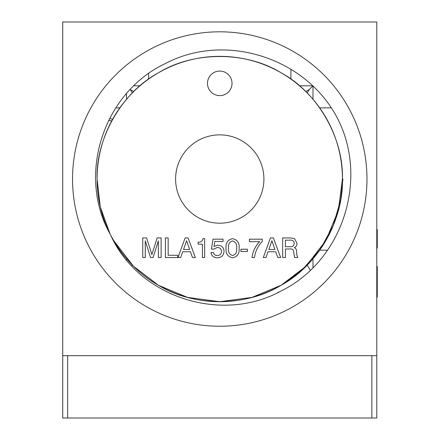 <?xml version="1.0" encoding="UTF-8"?>
<svg xmlns="http://www.w3.org/2000/svg" width="440" height="440" viewBox="0 0 440 440"><rect width="100%" height="100%" fill="white"/><g stroke="black" fill="none" stroke-linecap="round" stroke-linejoin="round"><path stroke-width="0.66" d="M108.757 120.17L111.634 121.072M109.654 118.399L112.591 119.312M376.783 418L376.783 355.68L376.783 418L371.872 418L371.872 355.68L67.633 355.68L67.633 418L62.728 418L62.728 355.68L62.728 418M371.872 418L67.633 418M207.488 83.336A12.265 12.265 0 0 0 219.753 95.607A12.265 12.265 0 0 0 232.023 83.336A12.265 12.265 0 0 0 219.753 71.071A12.265 12.265 0 0 0 207.488 83.336M175.593 179.025A44.165 44.165 0 0 0 219.753 223.19A44.165 44.165 0 0 0 263.918 179.025A44.165 44.165 0 0 0 219.753 134.86A44.165 44.165 0 0 0 175.593 179.025M126.522 99.297L126.522 93.588M133.92 85.795L140.025 85.795M299.486 85.795L312.395 85.795M312.989 258.759L312.989 267.581M312.989 86.356L312.989 99.297M366.966 179.025A147.213 147.213 0 0 0 219.753 31.812A147.213 147.213 0 0 0 72.545 179.025A147.213 147.213 0 0 0 219.753 326.238A147.213 147.213 0 0 0 366.966 179.025M97.086 177.413A122.678 122.678 0 0 1 220.561 56.353A122.678 122.678 0 0 1 342.43 179.025C343.64 137.731 317.46 92.384 281.094 72.787C245.933 51.09 193.573 51.09 158.416 72.787C122.051 92.384 95.871 137.731 97.081 179.025C95.871 137.731 122.051 92.384 158.416 72.787C193.573 51.09 245.933 51.09 281.094 72.787C317.46 92.384 343.64 137.731 342.43 179.025C343.64 137.731 317.46 92.384 281.094 72.787C245.933 51.09 193.573 51.09 158.416 72.787C122.051 92.384 95.871 137.731 97.081 179.025C95.871 137.731 122.051 92.384 158.416 72.787C193.573 51.09 245.933 51.09 281.094 72.787C317.46 92.384 343.64 137.731 342.43 179.025L338.393 210.238L325.996 240.367L306.103 266.167L281.094 285.269L252.049 297.374L219.758 301.702L187.462 297.374L158.416 285.269L133.408 266.167L113.514 240.367L133.408 266.167L158.416 285.269L187.462 297.374L219.758 301.702L252.049 297.374L281.094 285.269L306.103 266.167L325.996 240.367L338.393 210.238L342.43 179.025L338.393 210.238L325.996 240.367L306.103 266.167L281.094 285.269L252.049 297.374L219.758 301.702L187.462 297.374L158.416 285.269L133.408 266.167L113.514 240.367L133.408 266.167L158.416 285.269L187.462 297.374L219.758 301.702L252.049 297.374L281.094 285.269L306.103 266.167L325.996 240.367L338.393 210.238L342.43 179.025L338.393 210.238L325.996 240.367L306.103 266.167L281.094 285.269L252.049 297.374L219.758 301.702L187.462 297.374L158.416 285.269L133.408 266.167L113.514 240.367L133.408 266.167L158.416 285.269L187.462 297.374L219.758 301.702L252.049 297.374L281.094 285.269L306.103 266.167L325.996 240.367L338.393 210.238L342.43 179.025C343.64 137.731 317.46 92.384 281.094 72.787C245.933 51.09 193.573 51.09 158.416 72.787C122.051 92.384 95.871 137.731 97.081 179.025L100.271 206.844L110.127 234.086A122.678 122.678 0 0 0 110.561 234.938C122.232 256.894 138.188 273.669 158.416 285.269C193.573 306.961 245.938 306.961 281.094 285.269C317.46 265.666 343.64 220.319 342.43 179.025C343.64 137.731 317.46 92.384 281.094 72.787C245.933 51.09 193.573 51.09 158.416 72.787C122.051 92.384 95.871 137.731 97.081 179.025L100.271 206.844L110.127 234.086C76.461 174.521 103.813 92.296 165.347 63.575C225.363 31.752 306.35 57.91 337.491 118.36C368.88 179.108 342.666 260.535 281.496 290.774C221.936 323.911 138.787 297.638 110.561 234.938A122.678 122.678 0 0 0 340.736 199.347L342.92 178.987M342.43 179.025C343.64 137.731 317.46 92.384 281.094 72.787C245.933 51.09 193.573 51.09 158.416 72.787C122.051 92.384 95.871 137.731 97.081 179.025L100.271 206.844L110.127 234.086L100.271 206.844L97.081 179.025L100.271 206.844L110.127 234.086L100.271 206.844L97.081 179.025L100.271 206.844L110.127 234.086A122.678 122.678 0 0 1 97.086 180.637M268.031 251.752L265.953 257.538L263.291 257.538L270.452 237.914L273.383 237.914L280.654 257.538L277.778 257.538L275.715 251.752L268.031 251.752M247.434 249.233L247.434 251.499L240.895 251.499L240.895 249.233L247.434 249.233M224.032 251.301C223.724 255.42 221.485 257.587 217.327 257.791C213.736 257.73 211.613 255.976 210.947 252.522L213.466 252.522C213.928 254.502 215.193 255.503 217.261 255.525C219.879 255.426 221.298 254.084 221.518 251.51C221.337 248.903 219.923 247.561 217.289 247.473L213.675 249.139L211.453 249.139L212.988 239.168L223.053 239.168L223.053 241.434L214.803 241.434L214.038 246.477L217.657 245.207C221.606 245.366 223.729 247.401 224.032 251.301M182.721 251.752L180.642 257.538L177.98 257.538L185.147 237.914L188.073 237.914L195.344 257.538L192.472 257.538L190.405 251.752L182.721 251.752M150.552 257.538L145.266 240.818L145.266 257.538L142.753 257.538L142.753 237.914L146.603 237.914L151.871 254.54L157.168 237.914L161.123 237.914L161.123 257.538L158.356 257.538L158.356 240.818L153.071 257.538L150.552 257.538M177.733 255.272L177.733 257.538L165.402 257.538L165.402 237.914L168.168 237.914L168.168 255.272L177.733 255.272M204.655 238.667L204.655 257.538L202.389 257.538L202.389 244.2L198.115 244.2L198.115 242.187C200.805 242.347 202.422 241.175 202.961 238.667L204.655 238.667M239.129 248.248C239.591 253.611 237.407 256.79 232.568 257.791C227.755 256.779 225.577 253.594 226.045 248.248C225.577 242.886 227.75 239.696 232.568 238.667C237.407 239.679 239.597 242.875 239.129 248.248M262.284 241.456C257.939 245.977 255.338 251.334 254.48 257.538L251.966 257.538C252.813 251.444 255.354 246.158 259.595 241.687L249.447 241.687L249.447 239.168L262.284 239.168L262.284 241.456M285.434 257.538L282.667 257.538L282.667 237.914L290.186 237.914L294.476 238.596L297.011 243.265C297.017 245.306 296.109 246.774 294.294 247.676C295.884 248.314 296.62 249.546 296.505 251.372L296.752 254.667L297.764 257.538L294.569 257.538L293.739 252.186C293.596 249.678 292.204 248.611 289.564 248.985L285.434 248.985L285.434 257.538M113.514 240.367L133.408 266.167L158.416 285.269L187.462 297.374L219.758 301.702L252.049 297.374L281.094 285.269L302.297 269.781L320.238 249.403L333.361 225.324L340.736 199.347M62.728 22L376.783 22L376.783 355.68L62.728 355.68L62.728 22M312.702 86.081L309.716 89.067M307.197 92.983L309.298 89.485L312.548 86.234M126.522 259.957L126.522 258.759M376.783 248.078L377.273 248.078L377.273 247.627L376.783 247.627M377.273 247.627L377.273 229.961L376.783 229.961M377.273 229.961L377.273 229.51L376.783 229.51M376.783 297.077L377.273 297.077L377.273 296.698L376.783 296.698M377.273 296.698L377.273 267.256L376.783 267.256M377.273 272.162L376.783 272.162M377.273 267.256L377.273 266.503L376.783 266.503M186.604 240.746L183.546 249.486L189.624 249.486L186.604 240.746M232.59 240.933C229.367 241.967 228.025 244.409 228.564 248.248C228.025 252.076 229.367 254.502 232.59 255.525C235.818 254.507 237.16 252.082 236.615 248.248C237.16 244.404 235.818 241.962 232.59 240.933M271.915 240.746L268.851 249.486L274.934 249.486L271.915 240.746M289.762 240.174L285.406 240.174L285.406 246.719L289.762 246.719C292.485 246.978 293.975 245.839 294.239 243.309C293.915 240.889 292.424 239.844 289.762 240.174M278.641 292.077L277.398 292.826M119.823 107.872L115.759 107.872M132.314 265.072L131.791 265.947M308.649 90.558L308.083 90.217M133.711 91.586L130.24 89.502L132.314 92.983M290.906 79.09L290.906 69.267M307.197 265.072L310.283 270.215M319.688 107.872L331.111 107.872M319.688 250.179L327.541 250.179M305.8 91.586L309.298 89.485M148.605 79.09L148.605 73.607M119.823 250.179L119.251 250.179"/></g></svg>
